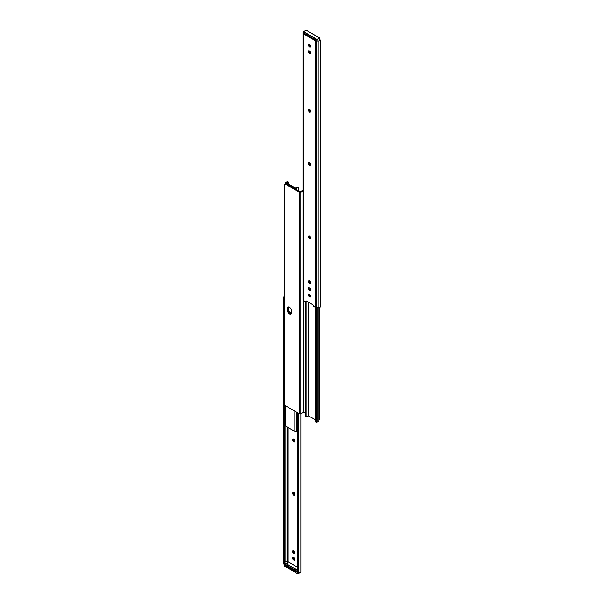 <?xml version="1.0" encoding="UTF-8"?>
<svg xmlns="http://www.w3.org/2000/svg" width="604" height="604" viewBox="0 0 604 604"><rect width="100%" height="100%" fill="white"/><g stroke="black" fill="none" stroke-linecap="round" stroke-linejoin="round"><path stroke-width="0.91" d="M293.748 441.826A1.45 0.838 -120 0 0 294.473 441.901A1.45 0.838 -120 0 0 294.775 441.237L294.775 440.814A1.45 0.838 -120 0 0 294.14 439.365A1.45 0.838 -120 0 0 293.023 438.972A1.45 0.838 -120 0 0 292.729 439.636L292.729 440.059A1.45 0.838 -120 0 0 293.748 441.826M293.491 438.934A1.45 0.838 -120 0 0 293.453 439.214L293.453 439.636A1.45 0.838 -120 0 0 294.473 441.411A1.45 0.838 -120 0 0 294.737 441.516M293.748 495.159A1.45 0.838 -120 0 0 294.473 495.235A1.45 0.838 -120 0 0 294.775 494.57L294.775 494.147A1.45 0.838 -120 0 0 294.14 492.69A1.45 0.838 -120 0 0 293.023 492.305A1.45 0.838 -120 0 0 292.729 492.97L292.729 493.385A1.45 0.838 -120 0 0 293.748 495.159M293.491 492.268A1.45 0.838 -120 0 0 293.453 492.547L293.453 492.97A1.45 0.838 -120 0 0 294.473 494.736A1.45 0.838 -120 0 0 294.737 494.85M293.302 557.356A1.45 0.838 -120 0 0 294.291 559.41L294.661 559.621A1.45 0.838 -120 0 0 294.918 559.734M293.302 550.689A1.45 0.838 -120 0 0 294.291 552.743L294.661 552.954A1.45 0.838 -120 0 0 294.918 553.068M293.567 557.469A1.45 0.838 -120 0 0 292.842 557.394A1.45 0.838 -120 0 0 292.623 558.557A1.45 0.838 -120 0 0 293.567 559.832L293.929 560.044A1.45 0.838 -120 0 0 294.654 560.112A1.45 0.838 -120 0 0 294.873 558.957A1.45 0.838 -120 0 0 293.929 557.681L293.567 557.469M293.567 550.803A1.45 0.838 -120 0 0 292.842 550.727A1.45 0.838 -120 0 0 292.623 551.89A1.45 0.838 -120 0 0 293.567 553.166L293.929 553.377A1.45 0.838 -120 0 0 294.654 553.445A1.45 0.838 -120 0 0 294.873 552.29A1.45 0.838 -120 0 0 293.929 551.014L293.567 550.803M284.499 296.572A2.559 1.48 0 0 0 283.767 296.964L284.499 296.964M284.499 297.546L284.325 299.652L283.291 299.652L283.767 296.964M284.325 562.679L284.325 299.652M283.767 563.623L283.291 563.909L283.291 299.652M297.84 412.902L297.84 571.565A1.925 1.578 180 0 0 298.278 572.562L299.765 572.864A2.559 1.48 0 0 0 300.837 571.663L300.837 413.763M296.473 571.512A1.283 0.74 180 0 1 294.978 571.376L286.341 566.393A1.283 0.74 180 0 1 285.964 565.865L285.964 565.027A1.283 0.74 0 0 0 286.341 565.555L286.341 566.393M294.978 571.376L294.978 570.538L286.341 565.555M294.978 570.538A1.283 0.74 0 0 0 296.103 570.742M318.92 419.712L319.501 419.372L319.501 307.428M319.501 419.372A1.283 0.74 60 0 1 319.237 419.961L318.92 420.142M284.763 184.039L285.488 183.616A1.283 0.74 60 0 1 286.137 183.684L285.405 184.099A1.283 0.74 -120 0 0 284.763 184.039A1.283 0.74 -120 0 0 284.499 184.628L284.499 404.151A1.283 0.74 -120 0 0 285.405 405.722L299.312 413.755A1.095 0.634 0 0 0 300.784 413.785L303.88 412.29L305.367 413.106M285.405 184.099L299.312 192.125A1.095 0.634 0 0 0 300.784 192.163L303.163 191.015M291.543 310.947A3.05 1.767 -120 0 0 290.214 307.874A3.05 1.767 -120 0 0 287.859 307.058A3.05 1.767 -120 0 0 287.225 308.455L287.225 310.139A3.05 1.767 -120 0 0 288.561 313.212A3.05 1.767 -120 0 0 290.909 314.027A3.05 1.767 -120 0 0 291.543 312.63L291.543 310.947M288.772 306.96A3.05 1.767 -120 0 0 288.682 307.617L287.949 308.04A3.05 1.767 60 0 1 288.267 306.923A3.05 1.767 -120 0 0 287.949 308.04L287.949 309.716L287.949 308.04L287.225 308.455M291.234 313.74A3.05 1.767 60 0 1 289.052 312.525A3.05 1.767 60 0 1 287.949 309.716A3.05 1.767 -120 0 0 289.052 312.525A3.05 1.767 -120 0 0 291.234 313.74M303.163 190.237L300.037 191.71L286.137 183.684M288.682 307.617L288.682 309.293A3.05 1.767 -120 0 0 291.453 313.287M287.383 181.502L287.104 181.774A1.533 0.883 180 0 1 286.07 182.136A1.155 0.664 0 0 0 285.08 182.801A1.155 0.664 0 0 0 285.42 183.269L294.805 188.69A1.155 0.664 0 0 0 295.99 188.848A1.155 0.664 0 0 0 296.768 188.312A1.533 0.883 180 0 1 297.394 187.716L296.662 187.293A2.559 1.48 0 0 0 295.749 188.222L286.221 182.725A2.559 1.48 0 0 0 287.836 182.197L287.104 181.774L287.383 181.502A1.283 0.74 -60 0 1 287.421 181.525L288.289 182.023M285.08 405.465L285.08 425.526A1.155 0.664 0 0 0 285.42 425.994L294.805 431.415A1.155 0.664 0 0 0 295.99 431.573A1.155 0.664 0 0 0 296.768 431.037A1.533 0.883 180 0 1 297.394 430.441L298.331 430.01M288.387 184.144L288.387 182.514L287.836 182.197L288.387 182.514M296.662 187.293L298.368 187.844A1.283 0.74 120 0 0 298.331 187.821L297.394 187.716M298.633 190.894L298.633 188.433A1.283 0.74 120 0 0 298.368 187.844M298.331 190.721L298.331 187.821M285.964 565.782L285.564 564.657L296.473 570.961L296.473 571.852L296.028 571.595M285.964 565.321L285.564 565.555M315.613 419.856L308.251 415.779A2.559 1.48 180 0 1 307.338 416.707L305.632 416.156A1.283 0.74 -60 0 1 305.367 415.567L306.507 416.662M318.92 307.587L318.92 421.199A1.155 0.664 180 0 1 317.93 421.864A1.533 0.883 -0 0 0 316.896 422.226L316.617 307.64M305.367 301.585L305.367 415.567M306.069 301.804L306.069 415.975M315.613 307.436L315.613 421.486L316.315 421.894A1.283 0.74 120 0 0 316.579 422.475A1.283 0.74 120 0 0 316.617 422.498M316.164 421.803L315.613 421.486M316.315 307.61L316.315 421.894M309.527 162.589A1.45 0.838 60 0 1 310.547 164.363L310.547 164.786A1.45 0.838 60 0 1 310.245 165.443A1.45 0.838 60 0 1 309.135 165.058A1.45 0.838 60 0 1 308.501 163.601L308.501 163.186A1.45 0.838 60 0 1 308.803 162.521A1.45 0.838 60 0 1 309.527 162.589M309.527 109.264A1.45 0.838 60 0 1 310.547 111.03L310.547 111.453A1.45 0.838 60 0 1 310.245 112.118A1.45 0.838 60 0 1 309.135 111.725A1.45 0.838 60 0 1 308.501 110.268L308.501 109.853A1.45 0.838 60 0 1 308.803 109.188A1.45 0.838 60 0 1 309.527 109.264M309.527 235.922A1.45 0.838 60 0 1 310.547 237.697L310.547 238.119A1.45 0.838 60 0 1 310.245 238.776A1.45 0.838 60 0 1 309.135 238.391A1.45 0.838 60 0 1 308.501 236.934L308.501 236.519A1.45 0.838 60 0 1 308.803 235.854A1.45 0.838 60 0 1 309.527 235.922M309.527 280.913A1.45 0.838 60 0 1 310.547 282.68L310.547 283.102A1.45 0.838 60 0 1 310.245 283.767A1.45 0.838 60 0 1 309.135 283.374A1.45 0.838 60 0 1 308.501 281.925L308.501 281.502A1.45 0.838 60 0 1 308.803 280.837A1.45 0.838 60 0 1 309.527 280.913M309.339 296.715A1.45 0.838 60 0 1 308.395 295.439A1.45 0.838 60 0 1 308.621 294.276A1.45 0.838 60 0 1 309.339 294.352L309.709 294.556A1.45 0.838 60 0 1 310.652 295.832A1.45 0.838 60 0 1 310.426 296.994A1.45 0.838 60 0 1 309.709 296.919L309.339 296.715L310.071 296.292A1.45 0.838 60 0 1 309.082 294.239M309.339 46.742A1.45 0.838 60 0 1 308.395 45.466A1.45 0.838 60 0 1 308.621 44.311A1.45 0.838 60 0 1 309.339 44.379L309.709 44.59A1.45 0.838 60 0 1 310.652 45.866A1.45 0.838 60 0 1 310.426 47.021A1.45 0.838 60 0 1 309.709 46.953L309.339 46.742L310.071 46.319A1.45 0.838 60 0 1 309.082 44.266M309.339 53.409A1.45 0.838 60 0 1 308.395 52.133A1.45 0.838 60 0 1 308.621 50.978A1.45 0.838 60 0 1 309.339 51.046L309.709 51.257A1.45 0.838 60 0 1 310.652 52.533A1.45 0.838 60 0 1 310.426 53.688A1.45 0.838 60 0 1 309.709 53.62L309.339 53.409L310.071 52.986A1.45 0.838 60 0 1 309.082 50.932M309.339 290.048A1.45 0.838 60 0 1 308.395 288.772A1.45 0.838 60 0 1 308.621 287.61A1.45 0.838 60 0 1 309.339 287.685L309.709 287.889A1.45 0.838 60 0 1 310.652 289.165A1.45 0.838 60 0 1 310.426 290.328A1.45 0.838 60 0 1 309.709 290.252L309.339 290.048L310.071 289.626A1.45 0.838 60 0 1 309.082 287.572M312.932 304.793L313.325 306.175L315.137 307.217A2.575 1.487 180 0 0 316.949 307.655L318.149 307.655A2.559 1.48 180 0 0 320.233 307.036L320.709 305.609L320.709 40.09L320.233 40.377A2.559 1.48 180 0 1 318.149 40.996L316.949 40.996A2.575 1.487 180 0 1 315.137 40.559L303.91 34.081A2.575 1.487 180 0 1 303.163 33.031L303.163 299.69A2.575 1.487 180 0 0 303.91 300.739L306.047 301.819L306.115 300.86L312.932 304.793M306.87 301.29L306.047 301.819M304.642 33.658L305.043 33.869M310.698 296.609A1.45 0.838 60 0 1 310.433 296.504L310.071 296.292M310.509 165.066A1.45 0.838 60 0 1 309.225 163.186L309.225 162.763A1.45 0.838 60 0 1 309.263 162.484M310.698 46.644A1.45 0.838 60 0 1 310.433 46.531L310.071 46.319M310.698 53.311A1.45 0.838 60 0 1 310.433 53.197L310.071 52.986M310.509 111.732A1.45 0.838 60 0 1 309.225 109.853L309.225 109.43A1.45 0.838 60 0 1 309.263 109.15M310.509 238.399A1.45 0.838 60 0 1 309.225 236.519L309.225 236.096A1.45 0.838 60 0 1 309.263 235.817M310.509 283.382A1.45 0.838 60 0 1 309.225 281.502L309.225 281.079A1.45 0.838 60 0 1 309.263 280.8M310.698 289.95A1.45 0.838 60 0 1 310.433 289.837L310.071 289.626M303.163 33.031L303.163 32.337A2.559 1.48 180 0 1 304.235 31.136L304.65 31.038M320.709 40.09L319.675 40.09M304.793 33.748L315.703 40.045M288.138 561.841L288.138 427.564M287.051 563.6L287.051 426.937M285.851 561.72L285.851 426.243M283.291 563.162L284.257 563.162M298.278 572.562L298.278 413.159M293.453 492.547L292.729 492.97M293.453 492.97L292.729 493.385M294.291 552.743L293.567 553.166M294.661 552.954L293.929 553.377M294.291 559.41L293.567 559.832M294.661 559.621L293.929 560.044M293.453 439.214L292.729 439.636M293.453 439.636L292.729 440.059M303.963 412.29L303.963 300.769M303.88 412.29L303.88 300.724M300.784 413.785L300.784 192.163M299.312 413.755L299.312 192.125M287.225 310.139L288.682 309.293M294.805 431.415L294.805 411.15M296.768 431.037L296.768 412.283M296.768 189.822L296.768 188.312M285.42 425.994L285.42 405.737M285.42 183.661L285.42 183.269M297.84 570.561L284.295 562.769L284.295 565.971L297.749 573.74L297.84 570.38L284.325 562.603L286.862 561.139M297.931 572.041L297.931 573.74L299.267 572.97L297.749 573.74L284.295 565.865M297.84 567.443L287.051 561.214M286.93 561.146L284.257 562.717L284.318 566.031L297.749 573.74M299.35 572.962L297.931 573.74M308.47 302.219L308.47 415.733M317.93 307.655L317.93 421.864M308.251 302.091L308.251 415.779M315.137 40.559L315.137 307.217M303.91 34.081L303.91 300.739M316.949 40.996L316.949 307.655M318.149 40.996L318.149 307.655M306.175 301.456L306.666 301.177M309.709 290.252L310.433 289.837M308.501 281.925L309.225 281.502M308.501 281.502L309.225 281.079M308.501 236.934L309.225 236.519M308.501 236.519L309.225 236.096M308.501 110.268L309.225 109.853M308.501 109.853L309.225 109.43M309.709 53.62L310.433 53.197M309.709 46.953L310.433 46.531M308.501 163.601L309.225 163.186M308.501 163.186L309.225 162.763M309.709 296.919L310.433 296.504M316.979 40.996L316.979 39.6L303.525 31.831L303.525 33.794M319.705 40.377L319.705 38.135L317.16 39.6L317.16 40.996M319.614 37.977L306.16 30.208L303.616 31.68L317.07 39.441L319.614 37.977M284.257 563.977L283.321 563.977M285.08 183.858L285.08 182.801M297.84 567.398L287.051 561.169M316.579 422.475L315.711 421.977M320.679 40.023L319.629 40.023M319.743 40.023L319.682 37.969L306.22 30.2L303.548 31.672L303.487 33.756"/></g></svg>
